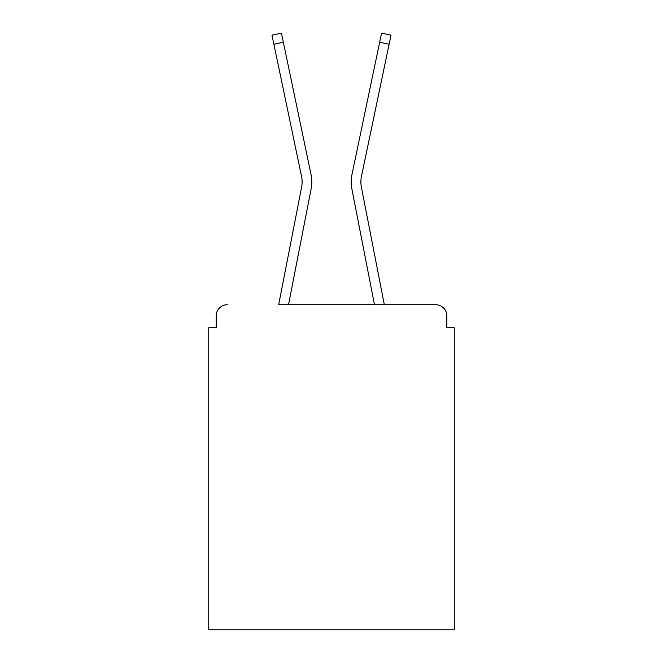 <?xml version="1.0" encoding="UTF-8"?>
<svg xmlns="http://www.w3.org/2000/svg" width="663" height="663" viewBox="0 0 663 663"><rect width="100%" height="100%" fill="white"/><g stroke="black" fill="none" stroke-linecap="round" stroke-linejoin="round"><path stroke-width="0.99" d="M446.821 327.779L446.821 315.878L446.821 327.779L454.263 327.779L454.263 629.85L208.737 629.85L208.737 327.779L216.179 327.779L216.179 315.878L216.179 327.779M301.599 187.231A27.531 27.531 0 0 0 301.524 176.317A27.531 27.531 0 0 1 301.599 187.231L278.667 304.715L435.666 304.715L384.333 304.715L361.401 187.231A27.531 27.531 0 0 1 361.476 176.317L389.115 44.23L379.65 42.25L352.003 174.336A37.203 37.203 0 0 0 351.904 189.079L374.479 304.715L288.521 304.715L311.096 189.079A37.203 37.203 0 0 0 310.997 174.336L283.35 42.25L310.997 174.336M446.821 315.878A11.163 11.163 0 0 0 435.666 304.715M227.334 304.715A11.163 11.163 0 0 0 216.179 315.878M352.003 174.336L381.556 33.15L391.021 35.131L389.115 44.23M273.885 44.23L271.979 35.131L281.444 33.15L283.35 42.25L273.885 44.23L301.524 176.317M361.401 187.231A27.531 27.531 0 0 1 361.476 176.317"/></g></svg>
